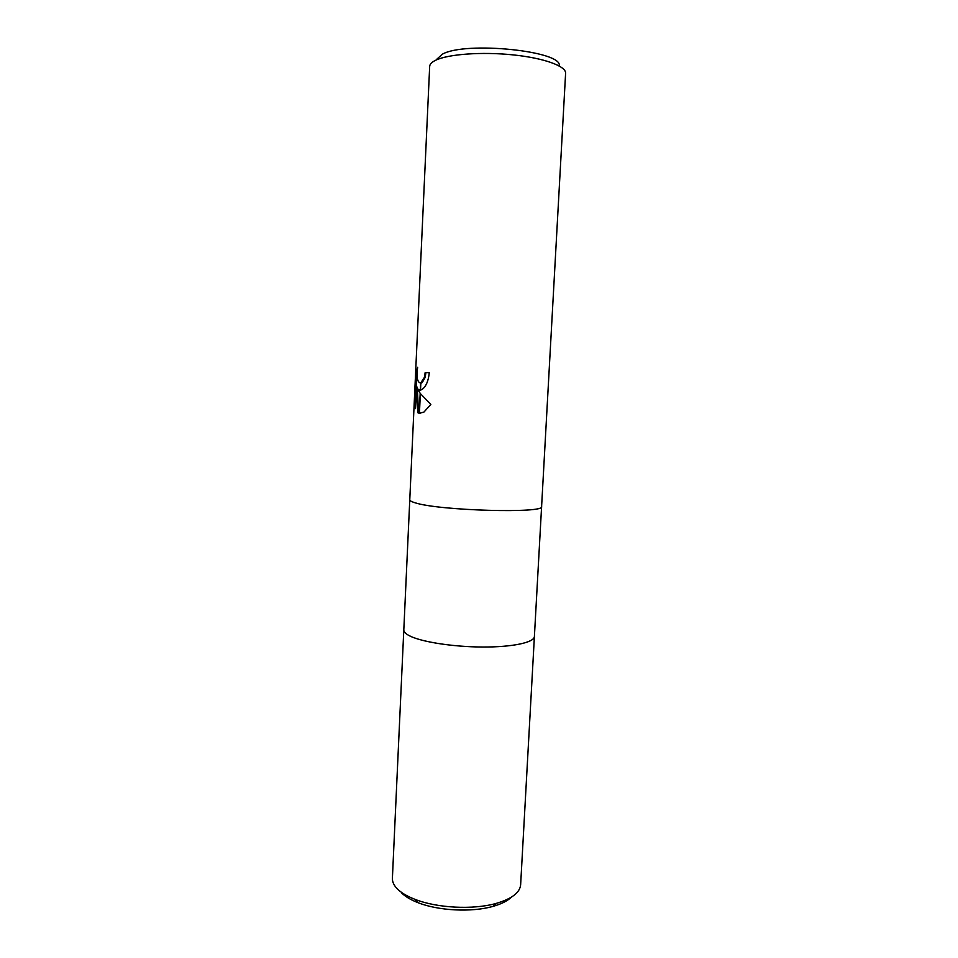 <?xml version="1.0" encoding="UTF-8"?>
<svg xmlns="http://www.w3.org/2000/svg" width="958" height="958" viewBox="0 0 958 958"><rect width="100%" height="100%" fill="white"/><g stroke="black" fill="none" stroke-linecap="round" stroke-linejoin="round"><path stroke-width="1.44" d="M511.428 897.131C507.501 900.951 501.309 904.041 492.879 906.412L496.22 903.406C511.776 898.832 519.919 892.628 520.637 884.785L534.396 636.555C534.313 642.483 512.362 647.213 482.365 647.021C452.416 646.878 420.466 641.764 409.054 635.573C420.466 641.764 452.416 646.878 482.365 647.021C512.362 647.213 534.313 642.483 534.396 636.507L541.605 506.495C546.024 513.668 439.039 510.758 415.197 502.818C411.557 501.741 409.749 500.735 409.773 499.789L429.675 66.413C429.783 64.186 431.795 62.126 435.698 60.234C448.164 54.139 481.874 51.636 512.961 54.869C544.108 58.055 566.262 66.186 565.603 73.299L541.605 506.471C546.024 513.668 439.039 510.758 415.197 502.818C411.557 501.741 409.737 500.735 409.773 499.789M403.809 629.897C403.725 631.753 405.474 633.645 409.054 635.573C405.474 633.645 403.725 631.753 403.809 629.897L409.773 499.813M559.173 65.934C563.484 51.109 465.552 40.919 442.356 54.187L436.932 59.109M417.52 388.876L420.179 393.307L419.245 413.329L417.748 412.647L416.479 387.092L415.485 408.635L414.67 401.378L415.892 374.913L417.64 367.285C416.323 377.201 417.329 382.446 420.658 383.032L420.322 390.229L417.52 388.876L420.071 390.265M425.963 372.554L425.136 377.488L422.155 382.637L420.837 383.212M420.658 383.032L424.346 377.452L425.172 372.506L429.28 372.734C428.454 380.817 426.118 386.349 422.262 389.319L420.322 390.229M417.185 371.656L415.485 401.414L414.67 401.378M416.694 374.949L415.892 374.913M419.436 413.365L420.358 393.558L430.837 404.432L423.951 412.072L419.245 413.329M420.514 390.193L420.849 382.937M415.485 401.414L415.664 404.839M416.479 387.092L417.269 387.128L418.526 412.682L419.257 413.114M419.448 413.185L420.311 413.401M418.526 412.682L417.748 412.647M496.22 903.406C473.3 909.956 436.956 908.124 414.814 899.275C407.054 896.245 401.222 892.784 397.319 888.88C393.894 885.372 392.253 881.839 392.397 878.282L403.797 629.945M492.879 906.412C471.695 912.495 438.297 910.795 417.844 902.616C410.671 899.802 405.27 896.58 401.641 892.952M421.376 382.601L422.155 382.637M417.844 902.616L414.814 899.275"/></g></svg>
